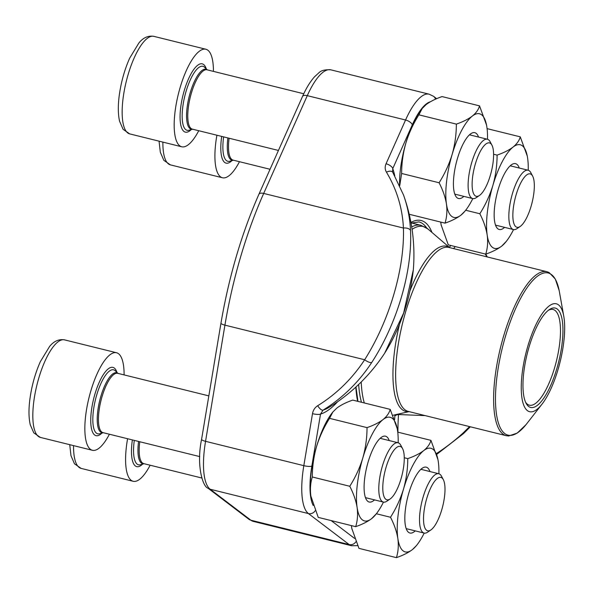 <?xml version="1.0" encoding="UTF-8"?>
<svg xmlns="http://www.w3.org/2000/svg" width="594" height="594" viewBox="0 0 594 594"><rect width="100%" height="100%" fill="white"/><g stroke="black" fill="none" stroke-linecap="round" stroke-linejoin="round"><path stroke-width="0.89" d="M487.11 143.243A27.502 8.724 103.9 0 0 472.817 175.445A27.502 8.724 103.9 0 0 479.455 195.463A27.502 8.724 103.9 0 0 491.327 171.703A27.502 8.724 103.9 0 0 491.921 145.144A27.502 8.724 103.9 0 0 487.11 143.243M213.432 71.384A50.245 15.941 103.9 0 0 205.88 49.243A50.245 15.941 103.9 0 0 178.326 94.179A50.245 15.941 103.9 0 0 181.719 146.777A50.245 15.941 103.9 0 0 186.026 146.161A50.245 15.941 103.9 0 0 198.738 130.717M479.455 195.463L476.269 197.639A30.561 9.697 -76.1 0 1 475.311 198.196A30.561 9.697 -76.1 0 1 472.69 198.567A30.561 9.697 -76.1 0 1 469.772 170.374A30.561 9.697 -76.1 0 1 484.771 139.62A30.561 9.697 -76.1 0 1 487.384 139.241A30.561 9.697 -76.1 0 1 490.117 141.728L491.921 145.144M438.513 477.739A27.502 8.724 103.9 0 0 424.22 509.949A27.502 8.724 103.9 0 0 430.865 529.959A27.502 8.724 103.9 0 0 442.73 506.199A27.502 8.724 103.9 0 0 443.324 479.648A27.502 8.724 103.9 0 0 438.513 477.739M127.591 438.728A50.245 15.941 103.9 0 0 133.13 481.274A50.245 15.941 103.9 0 0 137.437 480.665A50.245 15.941 103.9 0 0 150.141 465.213M430.865 529.959L427.673 532.142A30.561 9.697 -76.1 0 1 426.715 532.692A30.561 9.697 -76.1 0 1 424.101 533.07A30.561 9.697 -76.1 0 1 421.176 504.878A30.561 9.697 -76.1 0 1 436.174 474.116A30.561 9.697 -76.1 0 1 438.795 473.745A30.561 9.697 -76.1 0 1 441.52 476.232L443.324 479.648M397.78 446.755A27.502 8.724 103.9 0 0 383.486 478.957A27.502 8.724 103.9 0 0 390.132 498.975A27.502 8.724 103.9 0 0 401.997 475.215A27.502 8.724 103.9 0 0 402.591 448.656A27.502 8.724 103.9 0 0 397.78 446.755M124.101 374.903A50.245 15.941 103.9 0 0 116.55 352.754A50.245 15.941 103.9 0 0 88.996 397.69A50.245 15.941 103.9 0 0 92.397 450.289A50.245 15.941 103.9 0 0 96.696 449.673A50.245 15.941 103.9 0 0 109.407 434.229M390.132 498.975L386.939 501.15A30.561 9.697 -76.1 0 1 385.981 501.707A30.561 9.697 -76.1 0 1 383.368 502.079A30.561 9.697 -76.1 0 1 380.442 473.886A30.561 9.697 -76.1 0 1 395.441 443.131A30.561 9.697 -76.1 0 1 398.062 442.753A30.561 9.697 -76.1 0 1 400.787 445.248L402.591 448.656M527.843 174.228A27.502 8.724 103.9 0 0 513.55 206.43A27.502 8.724 103.9 0 0 520.188 226.448A27.502 8.724 103.9 0 0 532.061 202.688A27.502 8.724 103.9 0 0 532.655 176.136A27.502 8.724 103.9 0 0 527.843 174.228M216.914 135.217A50.245 15.941 103.9 0 0 222.453 177.762A50.245 15.941 103.9 0 0 226.76 177.146A50.245 15.941 103.9 0 0 239.471 161.702M520.188 226.448L517.003 228.623A30.561 9.697 -76.1 0 1 516.045 229.18A30.561 9.697 -76.1 0 1 513.424 229.559A30.561 9.697 -76.1 0 1 510.506 201.359A30.561 9.697 -76.1 0 1 525.504 170.604A30.561 9.697 -76.1 0 1 528.125 170.226A30.561 9.697 -76.1 0 1 530.85 172.72L532.655 176.136M397.2 428.564L390.206 409.377L352.739 400.096C346.161 402.376 340.83 405.056 336.761 408.137L332.826 412.043L329.559 418.347C323.945 427.212 319.609 436.627 316.543 446.584C313.729 456.6 312.318 466.736 312.303 476.989C310.469 482.877 309.986 489.248 310.87 496.094L318.221 517.381L355.687 526.663C362.273 524.376 367.597 521.695 371.666 518.621L376.41 513.691A53.386 16.936 103.9 0 0 383.472 502.108M312.303 476.989L349.769 486.271C353.541 493.547 355.984 500.645 357.12 507.551C358.004 514.397 357.529 520.767 355.687 526.663M329.559 418.347L367.033 427.628C367.018 437.882 365.607 448.017 362.793 458.041C359.726 467.998 355.39 477.405 349.769 486.271M390.206 409.377C389.233 413.045 386.828 416.453 383.011 419.594C378.935 422.668 373.611 425.349 367.033 427.628M332.818 412.036L332.024 413.06A53.386 16.936 103.9 0 0 316.543 446.584A53.386 16.936 103.9 0 0 310.87 496.094A53.386 16.936 103.9 0 0 311.1 497.52A53.386 16.936 103.9 0 0 311.226 498.195M374.517 499.888A33.91 10.759 -76.1 0 1 364.642 494.431A33.91 10.759 -76.1 0 1 377.933 440.778A33.91 10.759 -76.1 0 1 386.835 436.842A33.91 10.759 -76.1 0 1 389.211 440.562M398.166 442.782A53.386 16.936 103.9 0 0 397.557 430.657A53.386 16.936 103.9 0 0 397.327 429.239A53.386 16.936 103.9 0 0 383.011 419.594A53.386 16.936 103.9 0 0 362.793 458.041A53.386 16.936 103.9 0 0 357.12 507.551A53.386 16.936 103.9 0 0 371.666 518.621A53.386 16.936 103.9 0 0 376.41 513.691M441.29 225.668A53.386 16.936 103.9 0 1 441.164 224.992A53.386 16.936 103.9 0 1 440.934 223.574A53.386 16.936 103.9 0 1 440.741 222.089L441.171 225.037L448.284 244.854L485.751 254.135C492.329 251.849 497.661 249.176 501.73 246.094L506.467 241.171A53.386 16.936 103.9 0 0 513.535 229.581M465.689 210.246L479.833 213.743C483.598 221.027 486.048 228.118 487.184 235.031C488.068 241.877 487.592 248.247 485.751 254.135M493.599 154.24L497.096 155.108C497.081 165.362 495.671 175.497 492.857 185.514C489.79 195.471 485.447 204.878 479.833 213.743M487.08 128.631L520.27 136.85C519.29 140.518 516.891 143.926 513.067 147.067C508.999 150.141 503.675 152.821 497.096 155.108M527.264 156.036L520.27 136.85M504.581 227.368A33.91 10.759 -76.1 0 1 494.705 221.911A33.91 10.759 -76.1 0 1 507.989 168.251A33.91 10.759 -76.1 0 1 516.899 164.315A33.91 10.759 -76.1 0 1 519.275 168.035M528.229 170.255A53.386 16.936 103.9 0 0 527.621 158.13A53.386 16.936 103.9 0 0 527.39 156.712A53.386 16.936 103.9 0 0 513.067 147.067A53.386 16.936 103.9 0 0 492.857 185.514A53.386 16.936 103.9 0 0 487.184 235.031A53.386 16.936 103.9 0 0 501.73 246.094A53.386 16.936 103.9 0 0 506.467 241.171M351.96 529.18A53.386 16.936 103.9 0 1 351.834 528.504A53.386 16.936 103.9 0 1 351.603 527.086A53.386 16.936 103.9 0 1 351.41 525.601L351.841 528.549L358.954 548.366L396.421 557.647C403.007 555.368 408.33 552.687 412.399 549.606L416.335 545.7M376.358 513.758L390.503 517.263C394.275 524.539 396.718 531.63 397.854 538.543C398.737 545.389 398.262 551.759 396.421 557.647M404.269 457.751L407.766 458.62C407.751 468.874 406.341 479.009 403.526 489.025C400.46 498.982 396.124 508.39 390.503 517.263M397.75 432.142L430.94 440.362C429.967 444.037 427.561 447.438 423.745 450.579C419.668 453.66 414.345 456.333 407.766 458.62M437.934 459.548L430.94 440.362M415.251 530.88A33.91 10.759 -76.1 0 1 405.375 525.423A33.91 10.759 -76.1 0 1 418.666 471.77A33.91 10.759 -76.1 0 1 427.569 467.827A33.91 10.759 -76.1 0 1 429.945 471.554M438.899 473.767A53.386 16.936 103.9 0 0 438.29 461.642A53.386 16.936 103.9 0 0 438.06 460.224A53.386 16.936 103.9 0 0 423.745 450.579A53.386 16.936 103.9 0 0 403.526 489.025A53.386 16.936 103.9 0 0 397.854 538.543A53.386 16.936 103.9 0 0 412.399 549.606A53.386 16.936 103.9 0 0 417.144 544.683A53.386 16.936 103.9 0 0 424.205 533.093M409.199 214.278L445.017 223.144C451.596 220.864 456.927 218.184 460.996 215.11L464.931 211.204M486.531 125.052L479.536 105.866L442.07 96.584C435.484 98.864 430.16 101.544 426.091 104.626L422.156 108.531L418.889 114.835C413.276 123.701 408.932 133.115 405.873 143.072C403.059 153.089 401.641 163.224 401.633 173.478L439.1 182.759C442.864 190.035 445.314 197.134 446.45 204.039C447.334 210.885 446.859 217.256 445.017 223.144M401.633 173.478L399.747 185.632M418.889 114.835L456.363 124.116C456.348 134.37 454.937 144.505 452.116 154.529C449.057 164.479 444.713 173.893 439.1 182.759M479.536 105.866C478.556 109.534 476.158 112.942 472.334 116.075C468.265 119.156 462.941 121.837 456.363 124.116M422.148 108.524L421.346 109.548A53.386 16.936 103.9 0 0 405.873 143.072A53.386 16.936 103.9 0 0 399.599 185.306M463.847 196.376A33.91 10.759 -76.1 0 1 453.972 190.919A33.91 10.759 -76.1 0 1 467.255 137.266A33.91 10.759 -76.1 0 1 476.165 133.331A33.91 10.759 -76.1 0 1 478.541 137.051M487.496 139.271A53.386 16.936 103.9 0 0 486.887 127.146A53.386 16.936 103.9 0 0 486.657 125.728A53.386 16.936 103.9 0 0 472.334 116.075A53.386 16.936 103.9 0 0 452.116 154.529A53.386 16.936 103.9 0 0 446.45 204.039A53.386 16.936 103.9 0 0 460.996 215.11A53.386 16.936 103.9 0 0 465.733 210.179A53.386 16.936 103.9 0 0 472.802 198.596M413.327 269.75A178.987 178.987 0 0 0 403.571 195.122A178.846 147.824 164.5 0 1 410.528 230.583C412.496 271.213 397.104 323.604 371.696 362.533A178.846 164.738 66.3 0 1 323.032 410.157A131.571 41.751 103.9 0 0 329.054 407.365A178.987 178.987 0 0 0 384.689 353.163L403.638 313.06L413.313 269.847M425.267 415.629L398.515 414.538A131.571 41.751 103.9 0 0 397.921 432.187M436.412 453.571A178.846 147.824 -15.5 0 0 463.639 432.484L469.572 426.603M486.738 256.808A178.846 164.738 -113.7 0 0 485.313 254.024M337.704 401.663A136.189 43.214 -76.1 0 1 320.515 414.115L323.032 410.157A6.282 2.428 58.3 0 1 317.701 405.702A172.572 158.954 -113.7 0 0 364.657 359.749C389.456 320.604 404.744 268.585 403.423 228.037A6.282 3.475 -2.7 0 1 410.528 230.583M313.149 505.412A54.009 17.137 103.9 0 1 311.843 466.112L320.515 414.115A6.282 1.418 -170.5 0 1 312.496 413.669L303.824 465.666L205.546 441.327A60.291 19.134 103.9 0 0 210.15 489.233L250.883 520.218A60.291 19.134 103.9 0 0 253.267 521.384L248.841 519.245A6.282 5.903 -52.7 0 0 250.883 520.218L349.161 544.564L308.427 513.572L210.15 489.233A6.282 5.903 -52.7 0 1 208.108 488.261C202.591 486.894 196.213 464.82 201.589 439.308A6.282 1.418 9.5 0 0 205.546 441.327L224.926 325.141L364.657 359.749A6.282 2.094 33.2 0 0 371.696 362.533M403.571 195.122L392.552 171.866L392.775 168.599A136.189 43.214 -76.1 0 1 394.795 175.817M430.353 101.782A54.009 17.137 103.9 0 0 412.288 124.844L392.775 168.599A6.282 2.918 24 0 0 386.048 163.766L405.561 120.01L307.284 95.664L263.691 193.429L403.423 228.037A172.572 142.634 -15.5 0 0 386.442 172.163A6.282 3.445 -31.1 0 1 392.745 172.297M394.98 414.812L394.869 415.963A6.282 2.911 -176.2 0 1 398.515 414.538L398.44 414.033M463.639 432.484A6.282 1.879 47.1 0 1 463.491 433.605L470.322 426.789M558.523 304.878A55.584 17.634 -76.1 0 1 563.773 316.246A55.584 17.634 -76.1 0 1 541.988 404.18A55.584 17.634 -76.1 0 1 523.143 366.52A55.584 17.634 -76.1 0 1 558.523 304.878M557.291 309.066A51.188 16.238 -76.1 0 1 555.368 373.299A51.188 16.238 -76.1 0 1 526.091 403.267A51.188 16.238 -76.1 0 1 527.197 353.853A51.188 16.238 -76.1 0 1 549.279 309.63A51.188 16.238 -76.1 0 1 557.291 309.066M548.277 310.372A49.302 15.644 -76.1 0 1 553.081 309.474A49.302 15.644 -76.1 0 1 555.026 310.424A49.302 15.644 -76.1 0 1 555.568 364.337A49.302 15.644 -76.1 0 1 529.373 405.182A49.302 15.644 -76.1 0 1 525.549 402.145M205.88 49.243L153.853 36.353A50.245 15.941 103.9 0 0 126.299 81.289A50.245 15.941 103.9 0 0 129.692 133.888L181.719 146.777M206.274 68.867A35.172 11.16 103.9 0 0 183.954 91.617A35.172 11.16 103.9 0 0 188.357 131.712A35.172 11.16 103.9 0 0 191.231 129.603M207.313 69.877L204.64 67.293A32.96 10.454 103.9 0 0 184.868 95.797A32.96 10.454 103.9 0 0 189.055 130.227L192.619 129.202M207.269 69.862A30.858 9.794 103.9 0 0 189.1 96.844A30.858 9.794 103.9 0 0 192.575 129.188M303.757 93.763L207.046 69.802A30.561 9.697 103.9 0 0 190.288 97.141A30.561 9.697 103.9 0 0 192.352 129.136L278.438 150.453M73.552 445.626A50.245 15.941 103.9 0 0 81.096 468.391L133.13 481.274M132.38 439.916A35.172 11.16 103.9 0 0 139.768 466.216A35.172 11.16 103.9 0 0 142.634 464.1M134.303 440.392A32.96 10.454 103.9 0 0 140.459 464.731L144.03 463.699M138.573 441.453A30.858 9.794 103.9 0 0 143.986 463.691M139.768 441.75A30.561 9.697 103.9 0 0 143.755 463.632L201.73 477.992M116.55 352.754L64.523 339.865A50.245 15.941 103.9 0 0 36.969 384.801A50.245 15.941 103.9 0 0 40.362 437.407L92.397 450.289M116.944 372.379A35.172 11.16 103.9 0 0 94.632 395.129A35.172 11.16 103.9 0 0 99.035 435.231A35.172 11.16 103.9 0 0 101.901 433.115M117.991 373.388L115.31 370.812A32.96 10.454 103.9 0 0 95.537 399.309A32.96 10.454 103.9 0 0 99.725 433.746L103.297 432.714M117.946 373.374A30.858 9.794 103.9 0 0 99.77 400.356A30.858 9.794 103.9 0 0 103.252 432.699M208.836 395.886L117.716 373.322A30.561 9.697 103.9 0 0 100.958 400.653A30.561 9.697 103.9 0 0 103.022 432.647L199.74 456.6M162.882 142.107A50.245 15.941 103.9 0 0 170.426 164.88L222.453 177.762M221.703 136.405A35.172 11.16 103.9 0 0 229.091 162.704A35.172 11.16 103.9 0 0 231.964 160.588M223.634 136.88A32.96 10.454 103.9 0 0 229.789 161.219L233.353 160.187M227.903 137.942A30.858 9.794 103.9 0 0 233.308 160.18M229.098 138.231A30.561 9.697 103.9 0 0 233.086 160.12L270.047 169.275M426.752 228.051A102.057 32.38 103.9 0 0 422.965 223.871A102.057 32.38 103.9 0 0 418.926 221.896L411.048 223.158M315.169 510.766A6.282 5.903 127.3 0 1 308.427 513.572A60.291 19.134 -76.1 0 1 303.824 465.666A6.282 1.418 -170.5 0 0 311.843 466.112M317.701 405.702C314.872 407.536 313.135 410.187 312.496 413.669M386.048 163.766C384.793 166.736 384.919 169.535 386.442 172.163M330.858 69.84A60.291 19.134 103.9 0 0 307.284 95.664A6.282 2.918 24 0 0 302.487 96.518C306.192 88.172 310.224 81.586 314.575 76.752L318.77 72.906C320.983 70.493 325.007 69.468 330.858 69.84L429.135 94.186A60.291 19.134 -76.1 0 0 405.561 120.01A6.282 2.918 24 0 1 412.288 124.844M253.267 521.384L351.544 545.73A60.291 19.134 -76.1 0 1 349.161 544.564A6.282 5.903 127.3 0 0 355.903 541.75M410.914 222.438A103.935 32.982 -76.1 0 1 425.222 222.505A103.935 32.982 -76.1 0 1 431.979 232.462M357.647 401.314A103.935 32.982 -76.1 0 1 355.813 387.125M450.801 245.478A136.189 43.214 103.9 0 0 449.346 247.334M331.148 520.582L354.588 538.416M394.869 415.963A136.189 43.214 103.9 0 0 394.654 419.55M455.286 246.592A131.571 41.751 103.9 0 0 453.571 248.596M263.691 193.429A188.409 59.786 103.9 0 0 224.926 325.141A6.282 1.418 9.5 0 1 220.968 323.121C228.92 276.67 241.565 233.717 258.902 194.283A6.282 2.918 24 0 1 263.691 193.429M436.672 98.686L433.561 96.325A6.282 5.903 127.3 0 1 435.536 99.183M361.471 402.257A99.228 31.482 -76.1 0 1 358.665 384.459M411.694 226.945A99.228 31.482 -76.1 0 1 420.998 225.326L411.456 222.958M408.962 411.59A85.068 26.99 -76.1 0 1 399.532 324.138M410.023 290.659A85.068 26.99 -76.1 0 1 449.576 247.609M449.703 247.639L427.799 228.883A98.634 31.296 103.9 0 0 427.22 228.415A98.634 31.296 103.9 0 0 412.058 229.329M361.211 381.979A98.634 31.296 103.9 0 0 364.315 402.962M448.938 247.446A84.467 26.804 103.9 0 0 402.613 322.995A84.467 26.804 103.9 0 0 408.323 411.434L506.296 435.699A84.467 26.804 -76.1 0 1 502.955 434.066A84.467 26.804 -76.1 0 1 502.034 341.699A84.467 26.804 -76.1 0 1 546.911 271.718L448.938 247.446M563.773 316.246L559.385 291.699A83.531 26.507 103.9 0 0 551.492 274.614A83.531 26.507 103.9 0 0 505.346 336.761A83.531 26.507 103.9 0 0 504.722 433.538A83.531 26.507 103.9 0 0 526.648 423.849L541.988 404.18M454.789 194.134L472.69 198.567M469.483 134.808L487.384 139.241M153.853 36.353C148.218 35.447 143.243 37.63 138.929 42.916L129.648 58.205C124.287 70.33 120.745 83.331 119.03 97.201C117.916 106.682 118.095 114.694 119.58 121.221L123.092 129.314L129.692 133.888M406.199 528.638L424.101 533.07M420.894 469.305L438.795 473.745M69.736 444.676L70.983 455.717L74.495 463.817L81.096 468.391M365.466 497.646L383.368 502.079M380.16 438.32L398.062 442.753M64.523 339.865C58.888 338.959 53.913 341.142 49.599 346.428L40.318 361.716C34.957 373.841 31.423 386.843 29.7 400.712C28.586 410.202 28.764 418.206 30.249 424.732L33.761 432.833L40.362 437.407M495.522 225.119L513.424 229.559M510.216 165.793L528.125 170.226M159.058 141.164L160.313 152.205L163.825 160.306L170.426 164.88M417.144 544.683L416.342 545.708M465.733 210.179L464.939 211.204M355.984 386.969L357.952 401.388M384.645 353.215C391.602 342.278 397.312 330.658 401.774 318.339C407.61 303.178 411.456 286.999 413.32 269.817M351.544 545.73L357.633 545.656M433.561 96.325L429.135 94.186M436.672 454.425L463.491 433.605M487.251 256.935L485.81 254.113M248.841 519.245L208.108 488.261M201.589 439.308L220.968 323.121M258.902 194.283L302.487 96.518M409.088 411.62L392.953 415.273M525.928 424.755L517.174 433.115L508.613 435.996L506.296 435.699M559.169 290.555L555.323 279.076L549.101 272.527L546.911 271.718M427.799 228.883L420.998 225.326"/></g></svg>
